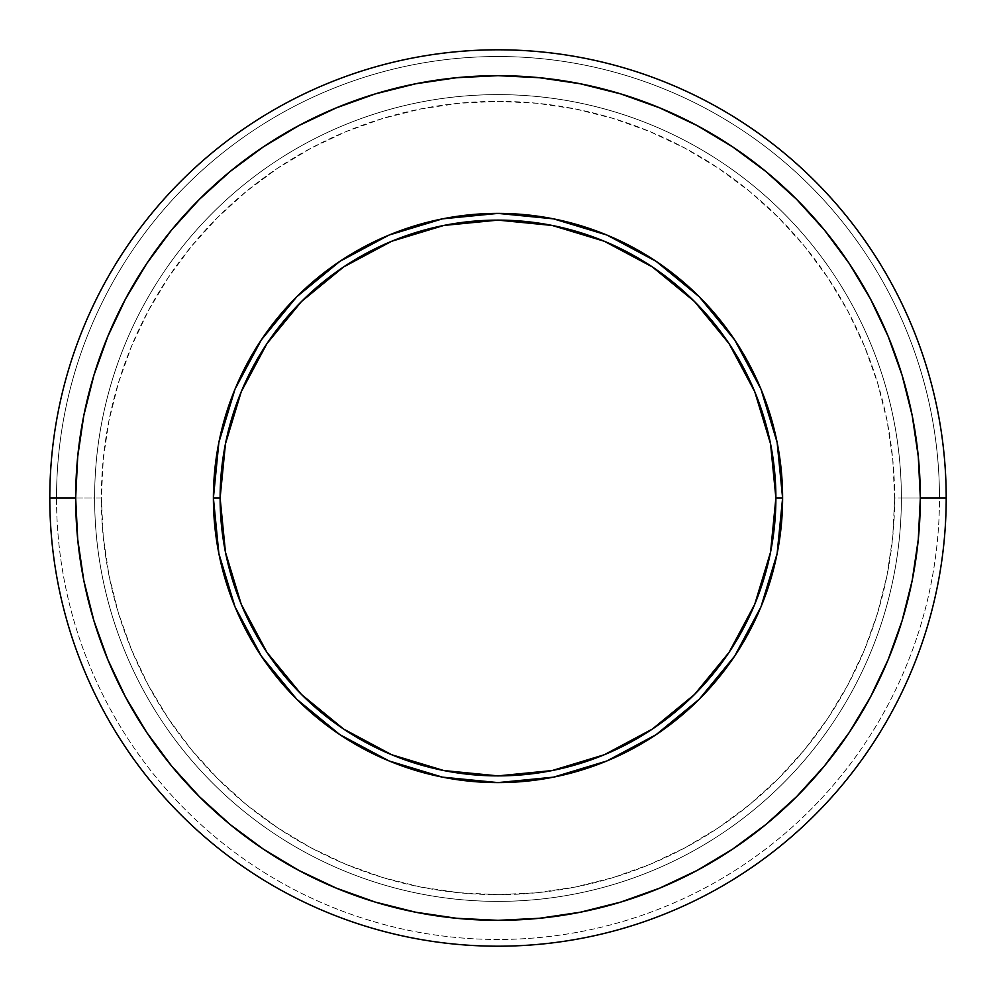 <?xml version="1.0" encoding="UTF-8"?>
<svg xmlns="http://www.w3.org/2000/svg" width="996" height="996" viewBox="0 0 996 996"><rect width="100%" height="100%" fill="white"/><g stroke="black" fill="none" stroke-linecap="round" stroke-linejoin="round"><path stroke-width="0.75" stroke-dasharray="4.98 3.74" d="M213.393 498A284.607 284.607 0 0 0 498 782.607A284.607 284.607 0 0 0 782.607 498A284.607 284.607 0 0 0 498 213.393A284.607 284.607 0 0 0 213.393 498M49.8 498A448.2 448.2 0 0 0 498 946.2A448.2 448.2 0 0 0 946.2 498A448.2 448.2 0 0 1 498 946.2A448.2 448.2 0 0 1 49.8 498L56.523 498A441.477 441.477 0 0 0 498 939.477A441.477 441.477 0 0 0 939.477 498L946.2 498L939.477 498A441.477 441.477 0 0 1 498 939.477A441.477 441.477 0 0 1 56.523 498L49.8 498A448.2 448.2 0 0 0 498 946.2A448.2 448.2 0 0 0 946.2 498A448.2 448.2 0 0 1 498 946.2A448.2 448.2 0 0 1 49.8 498A448.2 448.2 0 0 0 498 946.2A448.2 448.2 0 0 0 946.2 498A448.2 448.2 0 0 1 498 946.2A448.2 448.2 0 0 1 49.8 498L94.62 498A403.38 403.38 0 0 0 498 901.38A403.38 403.38 0 0 0 901.38 498L946.2 498L901.38 498A403.38 403.38 0 0 1 498 901.38A403.38 403.38 0 0 1 94.62 498A403.38 403.38 0 0 0 498 901.38A403.38 403.38 0 0 0 901.38 498A403.38 403.38 0 0 1 498 901.38A403.38 403.38 0 0 1 94.62 498L101.343 498A396.657 396.657 0 0 0 498 894.657A396.657 396.657 0 0 0 894.657 498L901.38 498L894.657 498L892.752 459.119L887.038 420.611L877.576 382.862L864.466 346.21L847.82 311.013L827.813 277.635L804.619 246.361L778.474 217.526L749.639 191.381L718.365 168.187L684.987 148.18L649.79 131.534L613.138 118.424L575.389 108.962L536.881 103.248L498 101.343L459.119 103.248L420.611 108.962L382.862 118.424L346.21 131.534L311.013 148.18L277.635 168.187L246.361 191.381L217.526 217.526L191.381 246.361L168.187 277.635L148.18 311.013L131.534 346.21L118.424 382.862L108.962 420.611L103.248 459.119L101.343 498L103.248 536.881L108.962 575.389L118.424 613.138L131.534 649.79L148.18 684.987L168.187 718.365L191.381 749.639L217.526 778.474L246.361 804.619L277.635 827.813L311.013 847.82L346.21 864.466L382.862 877.576L420.611 887.038L459.119 892.752L498 894.657L536.881 892.752L575.389 887.038L613.138 877.576L649.79 864.466L684.987 847.82L718.365 827.813L749.639 804.619L778.474 778.474L804.619 749.639L827.813 718.365L847.82 684.987L864.466 649.79L877.576 613.138L887.038 575.389L892.752 536.881L894.657 498A396.657 396.657 0 0 0 498 101.343A396.657 396.657 0 0 0 101.343 498L94.62 498A403.38 403.38 0 0 1 498 94.62A403.38 403.38 0 0 1 901.38 498A403.38 403.38 0 0 0 498 94.62A403.38 403.38 0 0 0 94.62 498A403.38 403.38 0 0 1 498 94.62A403.38 403.38 0 0 1 901.38 498A403.38 403.38 0 0 0 498 94.62A403.38 403.38 0 0 0 94.62 498L49.8 498A448.2 448.2 0 0 1 498 49.8A448.2 448.2 0 0 1 946.2 498A448.2 448.2 0 0 0 498 49.8A448.2 448.2 0 0 0 49.8 498A448.2 448.2 0 0 1 498 49.8A448.2 448.2 0 0 1 946.2 498A448.2 448.2 0 0 0 498 49.8A448.2 448.2 0 0 0 49.8 498L56.523 498A441.477 441.477 0 0 1 498 56.523A441.477 441.477 0 0 1 939.477 498L946.2 498L939.477 498A441.477 441.477 0 0 0 498 56.523A441.477 441.477 0 0 0 56.523 498L49.8 498A448.2 448.2 0 0 1 498 49.8A448.2 448.2 0 0 1 946.2 498A448.2 448.2 0 0 0 498 49.8A448.2 448.2 0 0 0 49.8 498"/><path stroke-width="1.49" d="M777.141 553.527L782.607 498L775.884 498A277.884 277.884 0 0 1 498 775.884A277.884 277.884 0 0 1 220.116 498L213.393 498A284.607 284.607 0 0 0 498 782.607A284.607 284.607 0 0 0 782.607 498A284.607 284.607 0 0 1 498 782.607A284.607 284.607 0 0 1 213.393 498L218.859 553.527M946.2 498L920.329 498A422.329 422.329 0 0 1 498 920.329A422.329 422.329 0 0 1 75.671 498L49.8 498A448.2 448.2 0 0 0 498 946.2A448.2 448.2 0 0 0 946.2 498A448.2 448.2 0 0 1 498 946.2A448.2 448.2 0 0 1 49.8 498A448.2 448.2 0 0 1 498 49.8A448.2 448.2 0 0 1 946.2 498A448.2 448.2 0 0 0 498 49.8A448.2 448.2 0 0 0 49.8 498L75.671 498A422.329 422.329 0 0 1 498 75.671A422.329 422.329 0 0 1 920.329 498L946.2 498M75.671 498L77.713 456.604L83.788 415.606L93.861 375.405L107.829 336.387L125.546 298.912L146.848 263.367L171.536 230.076L199.374 199.374L230.076 171.536L263.367 146.848L298.912 125.546L336.387 107.829L375.405 93.861L415.606 83.788L456.604 77.713L498 75.671L539.396 77.713L580.394 83.788L620.595 93.861L659.613 107.829L697.088 125.546L732.633 146.848L765.924 171.536L796.626 199.374L824.464 230.076L849.152 263.367L870.454 298.912L888.171 336.387L902.139 375.405L912.212 415.606L918.287 456.604L920.329 498L918.287 539.396L912.212 580.394L902.139 620.595L888.171 659.613L870.454 697.088L849.152 732.633L824.464 765.924L796.626 796.626L765.924 824.464L732.633 849.152L697.088 870.454L659.613 888.171L620.595 902.139L580.394 912.212L539.396 918.287L498 920.329L456.604 918.287L415.606 912.212L375.405 902.139L336.387 888.171L298.912 870.454L263.367 849.152L230.076 824.464L199.374 796.626L171.536 765.924L146.848 732.633L125.546 697.088L107.829 659.613L93.861 620.595L83.788 580.394L77.713 539.396L75.671 498M218.859 442.473L213.393 498A284.607 284.607 0 0 1 498 213.393A284.607 284.607 0 0 1 782.607 498L777.141 442.473M777.104 442.311L760.994 389.199M760.894 388.963L734.737 340.022M734.637 339.885L699.242 296.758L656.252 261.45M655.978 261.263L607.037 235.106M606.801 235.006L553.689 218.896M553.527 218.859L498 213.393L442.647 218.834M442.311 218.896L389.199 235.006M388.963 235.106L340.022 261.263M339.885 261.363L296.758 296.758L261.45 339.748M261.263 340.022L235.106 388.963M235.006 389.199L218.896 442.311M218.896 553.689L235.006 606.801M235.106 607.037L261.263 655.978M261.363 656.115L296.758 699.242L339.748 734.55M340.022 734.737L388.963 760.894M389.199 760.994L442.311 777.104M442.473 777.141L498 782.607L553.353 777.166M553.689 777.104L606.801 760.994M607.037 760.894L655.978 734.737M656.115 734.637L699.242 699.242L734.55 656.252M734.737 655.978L760.894 607.037M760.994 606.801L777.104 553.689M782.607 498A284.607 284.607 0 0 0 498 213.393A284.607 284.607 0 0 0 213.393 498L220.116 498A277.884 277.884 0 0 1 498 220.116A277.884 277.884 0 0 1 775.884 498L782.607 498M220.116 498L225.457 443.793L241.269 391.665L266.953 343.62L301.502 301.502L343.62 266.953L391.665 241.269L443.793 225.457L498 220.116L552.207 225.457L604.335 241.269L652.38 266.953L694.498 301.502L729.047 343.62L754.731 391.665L770.543 443.793L775.884 498L770.543 552.207L754.731 604.335L729.047 652.38L694.498 694.498L652.38 729.047L604.335 754.731L552.207 770.543L498 775.884L443.793 770.543L391.665 754.731L343.62 729.047L301.502 694.498L266.953 652.38L241.269 604.335L225.457 552.207L220.116 498"/></g></svg>
